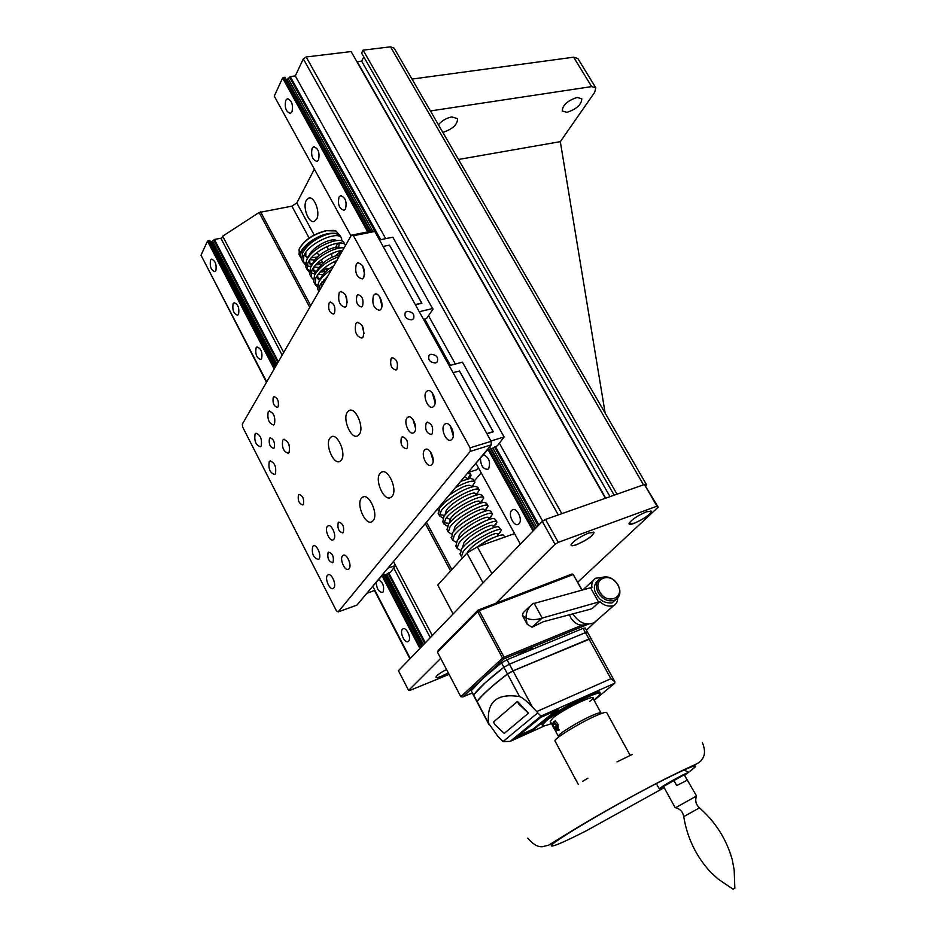 <?xml version="1.0" encoding="UTF-8"?>
<svg xmlns="http://www.w3.org/2000/svg" width="936" height="936" viewBox="0 0 936 936"><rect width="100%" height="100%" fill="white"/><g stroke="black" fill="none" stroke-linecap="round" stroke-linejoin="round"><path stroke-width="1.4" d="M442.833 132.386C452.638 129.121 457.552 124.546 457.575 118.65L451.784 116.906C446.542 117.983 442.084 120.592 438.399 124.734M566.947 112.332C576.564 109.149 581.513 104.633 581.794 98.783L577.161 97.449C567.497 100.632 562.524 105.16 562.22 111.01L566.947 112.332M605.147 413.139L560.325 141.652L458.5 159.483M430.443 110.951L591.657 86.603L595.811 87.82L594.699 92.29L560.325 141.652M595.647 87.563L577.84 58.512L573.639 57.19L412.015 79.092M306.306 200.362C302.293 207.09 308.763 223.95 314.356 221.317L316.567 219.199C320.65 212.601 314.192 195.542 308.599 198.151L306.306 200.362M385.702 238.657L295.296 75.933L303.299 58.874L306.166 56.979L351.129 51.574L605.417 498.268L561.834 513.665L306.166 56.979M542.658 521.141L499.45 443.36M455.376 364.057L428.512 315.701M558.265 514.929L303.299 58.874M605.721 498.163L357.224 61.682L361.647 61.132L363.811 56.897M610.015 496.642L361.647 61.132M614.156 495.179L361.612 53.048L363.098 50.146L390.534 46.847L394.138 48.157L646.402 484.509M390.534 46.847L643.488 484.825L616.988 494.185L363.098 50.146M449.104 674.388L409.617 690.511L408.611 690.429L398.443 670.714L542.295 521.364L545.512 519.421L644.424 484.497L646.483 484.649L645.887 485.889M409.921 658.804L374.517 590.558M266.479 382.321L206.341 265.52M283.713 352.462L222.674 236.188L259.108 212.484L291.892 206.154L296.817 202.96L314.356 169.124M432.315 635.556L395.799 565.987M395.554 565.519L393.459 561.53L395.53 565.508L387.878 568.187M290.499 92.29L291.037 91.155L290.499 92.29M215.678 251.047L216.017 250.321L215.678 251.047M282.169 355.154L220.861 238.235L221.305 239.089L222.674 236.188M214.473 252.638L213.689 253.048L214.59 252.872M511.676 510.412C507.616 514.285 514.086 527.436 518.462 524.195L519.012 523.727C523.119 519.925 516.649 506.68 512.273 509.921L511.676 510.412M527.541 521.001L528.372 520.217M339.007 197.086C337.568 204.528 339.277 208.927 344.132 210.284L345.536 208.939C347.01 201.532 345.314 197.122 340.447 195.718L339.007 197.086M354.381 207.815L355.013 206.797M480.472 457.88C480.613 465.59 483.105 469.392 487.948 469.275L488.674 468.667C490.745 461.811 488.92 457.131 483.198 454.639M497.262 466.233L498.046 465.403M285.714 100.386C284.427 107.617 286.006 111.957 290.417 113.396L291.997 111.793C293.307 104.575 291.751 100.222 287.317 98.748L285.714 100.386M300.924 111.127L301.486 110.05M312.109 148.286C310.752 155.622 312.39 159.986 317.023 161.378L318.521 159.916C319.913 152.603 318.275 148.227 313.642 146.776L312.109 148.286M327.401 159.026L327.998 157.973M295.296 75.933L290.254 76.576L286.79 80.04M538.879 524.909L495.39 446.495M450.415 365.379L424.675 318.965M380.695 239.674L290.254 76.576M536.702 527.167L492.862 448.028M372.61 230.946L287.995 78.214M535.45 528.477L491.494 449.069M370.925 231.286L287.176 79.993M535.158 528.77L490.803 448.636M370.551 231.367L285.585 78.32M370.305 231.414L284.989 77.255L283.456 77.442L368.784 231.719M488.51 448.157L533.848 530.127M534.982 528.945L489.575 446.893M367.708 231.929L282.602 78.004L274.26 96.127L351.035 235.884M282.602 78.004L283.456 77.442M328.559 155.516L328.594 154.826M302.012 107.546L302.047 106.856M498.865 463.203L498.958 462.548M355.61 204.376L355.657 203.697M533.052 530.958L487.808 449.14M476.061 463.484L520.357 544.132M529.238 518.076L529.331 517.433M402.445 629.261C399.298 632.221 404.96 644.027 408.283 641.417L408.623 641.125C411.805 638.223 406.13 626.336 402.808 628.957L402.445 629.261M256.09 347.911C255.13 354.311 256.698 358.172 260.781 359.506L261.659 358.628C262.63 352.24 261.074 348.368 256.979 347.01L256.09 347.911M376.26 582.169C376.635 588.838 378.752 592.242 382.625 592.394L383.07 592.008C384.532 586.427 382.964 582.321 378.343 579.688M210.483 260.243C209.629 266.514 211.091 270.329 214.87 271.674L215.877 270.621C216.742 264.361 215.28 260.547 211.501 259.167L210.483 260.243M222.873 270.048L223.47 269.884M233.099 303.72C232.198 310.05 233.707 313.888 237.639 315.233L238.575 314.262C239.499 307.944 237.99 304.095 234.059 302.726L233.099 303.72M213.911 253.001L216.602 258.149M222.803 270.059L239.253 301.591M245.454 313.478L262.291 345.747M268.48 357.622L274.295 368.772M382.04 575.336L383.35 577.851M389.622 589.879L408.81 626.675M415.128 638.773L420.077 648.262M430.291 637.65L393.892 568.234M220.861 238.235L214.391 239.464L211.138 242.354M425.342 642.798L388.756 572.855M278.355 361.752L214.391 239.464M423.47 644.74L386.591 574.154M276.916 364.244L212.437 240.844M422.51 645.723L385.55 574.961M276.178 365.52L211.793 242.237M210.307 241.722L209.863 240.856M422.019 646.238L384.052 574.552M275.792 366.187L210.541 241.207M421.668 646.6L383.479 573.44M275.523 366.655L209.606 240.376L208.213 240.646L274.704 368.082M382.473 574.645L420.592 647.712M274.166 369.006L207.476 241.125L200.994 255.2L266.725 381.888M207.476 241.125L208.213 240.646M247.326 311.653L247.525 310.658M224.617 268.152L224.804 267.158M391.81 588.393L392.114 587.515M386.486 576.74L385.843 576.962M270.41 355.867L270.633 354.896M265.45 344.986L264.806 345.15M419.901 648.437L381.853 575.488M372.867 586.427L410.249 658.464M417.362 637.334L417.678 636.48M411.957 625.505L411.29 625.704M424.429 450.263C420.65 454.522 426.875 468.082 431.239 465.063L432.046 464.35C435.883 460.161 429.647 446.495 425.283 449.502L424.429 450.263M430.373 451.655L433.181 460.758M347.42 412.086C342.108 418.965 351.304 440.014 357.798 435.79L359.272 434.421C364.701 427.717 355.493 406.411 348.999 410.611L347.42 412.086M379.993 473.44C374.236 480.145 384.205 502.07 390.909 497.379L392.125 496.291C398.011 489.774 388.019 467.59 381.315 472.247L379.993 473.44M361.413 498.268C355.914 504.644 365.683 526.149 372.048 521.621L373.16 520.627C378.776 514.426 368.983 492.664 362.618 497.168L361.413 498.268M329.87 438.188C324.792 444.74 333.836 465.414 340.002 461.319L341.359 460.067C346.542 453.667 337.475 432.748 331.309 436.831L329.87 438.188M406.973 418.029C403.357 422.335 409.313 435.614 413.607 432.76L414.508 431.952C418.181 427.705 412.214 414.332 407.932 417.163L406.973 418.029M412.987 419.503L415.596 428.395M444.226 424.745C440.271 429.203 446.612 443.02 451.199 439.908L452.1 439.124C456.101 434.725 449.748 420.802 445.162 423.903L444.226 424.745M450.251 425.833L453.258 435.86M426.208 391.833C422.428 396.349 428.489 409.874 432.994 406.938L433.988 406.048C437.826 401.602 431.765 387.972 427.261 390.897L426.208 391.833M432.315 393.003L435.1 402.831M327.401 575.336C324.441 578.623 330.01 590.873 333.345 588.381L333.848 587.925C336.855 584.696 331.262 572.364 327.928 574.856L327.401 575.336M333.567 579.688L334.129 581.326M312.636 546.495C311.501 553.679 313.443 558.008 318.462 559.471L319.012 558.956C321.914 555.668 316.508 543.559 313.221 545.945L312.636 546.495M342.482 555.89C339.394 559.33 345.08 571.791 348.566 569.217L349.105 568.725C352.24 565.344 346.531 552.802 343.056 555.376L342.482 555.89M348.426 559.283L349.725 563.086M327.308 526.512C324.336 529.998 329.823 542.225 333.263 539.756L333.871 539.206C336.878 535.766 331.379 523.47 327.939 525.927L327.308 526.512M333.31 530.068L334.433 533.485M355.844 323.552C354.264 331.824 356.3 336.667 361.951 338.095L363.121 336.995C364.748 328.747 362.723 323.891 357.061 322.417L355.844 323.552M362.021 325.33L364.081 333.485M339.195 292.792C337.662 300.994 339.651 305.815 345.15 307.265L346.39 306.072C347.958 297.905 345.992 293.062 340.482 291.564L339.195 292.792M345.419 294.676L347.303 302.55M373.464 295.46C371.744 303.978 373.815 308.95 379.677 310.354L380.964 309.172C384.333 304.586 379.033 291.798 374.786 294.232L373.464 295.46M379.735 296.899L381.935 306.025M356.288 264.092C354.639 272.54 356.651 277.477 362.337 278.928L363.706 277.641C365.391 269.229 363.39 264.268 357.692 262.77L356.288 264.092M362.618 265.649L364.642 274.494M269.24 461.717C268.222 468.772 270.036 473.031 274.704 474.505L275.43 473.803C276.483 466.76 274.669 462.489 269.989 460.98L269.24 461.717M255.072 434.023C254.077 441.031 255.867 445.279 260.419 446.753L261.191 445.992C262.209 438.996 260.442 434.737 255.867 433.228L255.072 434.023M282.742 440.189C281.631 447.431 283.491 451.784 288.311 453.246L289.095 452.486C290.23 445.255 288.382 440.903 283.549 439.405L282.742 440.189M289.002 444.694L289.411 446.098M268.187 412.004C267.123 419.199 268.936 423.528 273.64 425.002L274.47 424.183C275.57 417 273.768 412.659 269.053 411.15L268.187 412.004M278.144 406.762L277.465 407.429C273.803 406.294 272.399 402.936 273.253 397.332L273.944 396.642C277.618 397.8 279.01 401.17 278.144 406.762M303.369 504.457L302.855 504.949C299.064 503.825 297.601 500.491 298.467 494.933L299.005 494.43C302.796 495.577 304.247 498.911 303.369 504.457M396.934 369.182L396.08 369.954C391.459 368.901 389.809 365.099 391.143 358.558L392.02 357.763C396.653 358.851 398.291 362.653 396.934 369.182M333.099 562.314L332.678 562.7C328.711 561.577 327.179 558.207 328.103 552.591L328.548 552.181C332.526 553.316 334.047 556.698 333.099 562.314M274.236 447.794L273.64 448.379C270.024 447.244 268.632 443.945 269.439 438.457L270.059 437.849C273.663 439.007 275.055 442.318 274.236 447.794M343.336 532.455L342.857 532.9C338.785 531.788 337.229 528.36 338.212 522.58L338.715 522.124C342.798 523.259 344.331 526.699 343.336 532.455M407.137 448.145L406.481 448.73C401.801 447.7 400.117 443.956 401.427 437.521L402.106 436.901C406.786 437.966 408.459 441.71 407.137 448.145M432.116 433.848L431.426 434.468C426.512 433.462 424.78 429.624 426.196 422.955L426.921 422.311C431.835 423.353 433.567 427.19 432.116 433.848M362.56 306.037L361.589 306.961C357.224 305.85 355.657 302.082 356.909 295.659L357.915 294.711C362.279 295.858 363.835 299.625 362.56 306.037M334.503 313.197L333.567 314.075C329.425 312.963 327.928 309.29 329.062 303.089L330.01 302.176C334.152 303.322 335.65 306.996 334.503 313.197M435.591 362.957L437.206 362.033C438.668 357.376 436.527 354.802 430.794 354.288L429.144 355.247C427.729 359.904 429.87 362.478 435.591 362.957M411.793 319.855L413.56 318.802C414.812 314.309 412.647 311.805 407.078 311.314L405.265 312.39C404.06 316.894 406.236 319.387 411.793 319.855M351.433 235.182L242.33 424.137L242.635 427.027L336.433 610.869L338.177 611.898L470.235 451.386L470.059 447.841L353.457 235.743L351.433 235.182L372.762 230.923L374.798 231.473L353.457 235.743M470.059 447.841L491.131 441.347L374.798 231.473M491.131 441.347L491.283 444.857L470.235 451.386M338.177 611.898L356.92 605.124L491.283 444.857M467.684 473.008C471.229 473.312 471.896 475.114 469.673 478.425M474.318 480.94L481.209 472.855M366.748 593.389L374.891 590.323M372.809 586.275L382.649 575.02M395.53 565.508L390.663 572.048L384.93 575.207M462.782 362.794L462.442 362.162L449.198 365.707M468.07 472.54L476.26 469.93L478.577 468.058M459.459 371.077L453.024 372.61M459.354 370.89L493.12 431.66L486.814 433.567M459.564 371.054L493.319 431.788L486.907 433.742M462.442 362.162L504.106 436.96L490.944 441.008M475.956 463.261L488.744 448.578M491.131 449.221L497.507 445.653L504.106 436.96M393.249 237.978L392.816 237.194L379.478 239.92M389.61 245.372L421.902 303.276L415.444 304.797M392.816 237.194L432.561 308.541L419.281 311.735M432.561 308.541L433.111 308.997L426.781 318.228L423.657 319.632M383.105 246.46L389.481 245.138L421.68 303.089L415.327 304.586M324.815 235.111C310.588 239.008 296.817 252.673 301.486 258.032M301.567 258.64L300.362 256.897C297.075 250.333 313.888 236.106 327.998 233.672C334.655 232.502 338.832 233.415 340.54 236.422M340.154 235.79L335.907 230.946L326.395 230.736C313.034 234.316 303.931 240.529 299.064 249.362L299.321 254.966M299.333 248.73C304.177 240.131 313.092 234.094 326.056 230.642L333.848 230.408M314.707 248.485L322.195 243.337M514.578 533.614L477.348 546.823L466.947 553.082L437.767 585.047L453.118 613.957M491.903 573.686L477.348 546.823M483.023 582.906L466.947 553.082M446.542 669.509C440.365 672.727 436.82 675.254 435.919 677.067C435.919 678.027 437.826 677.758 441.616 676.26L448.356 672.949M435.954 676.927L435.93 677.184C436.235 677.898 438.13 677.57 441.616 676.19L448.321 672.89M576.658 544.67C587.328 539.908 593.108 535.79 594.009 532.338L588.58 533.052C579.185 537.112 573.335 541.055 571.007 544.881C570.983 546.097 572.867 546.027 576.658 544.67M571.065 544.635L571.042 545.091C571.393 545.98 573.265 545.817 576.658 544.588C586.603 540.212 592.406 536.199 594.044 532.549L593.494 532.069M634.093 523.388C644.565 518.661 650.298 514.589 651.28 511.161L646.402 511.816C637.147 515.865 631.332 519.784 628.992 523.575C628.992 524.675 630.688 524.605 634.093 523.388M629.039 523.353L634.093 523.306C643.886 518.953 649.619 514.975 651.316 511.349L650.812 510.927M545.512 519.421L558.265 542.342L656.967 506.189L644.424 484.497L658.172 507.16L577.769 582.157M656.967 506.189L658.172 507.16M542.295 521.364L555.025 544.272L558.265 542.342M408.611 690.429L440.716 658.382M495.975 603.217L555.025 544.272M329.144 268.796L325.67 268.152L325.833 266.842M341.698 240.973L341.617 238.458C339.674 229.987 309.442 242.003 303.907 255.633L303.252 262.267L305.417 264.911M303.252 262.267L301.872 259.705L302.515 253.059C307.769 244.156 316.333 237.814 328.208 234.047C335.1 232.83 339.323 233.848 340.868 237.089L341.172 237.639M502.141 538.024L495.156 540.505M505.007 537.007L503.123 534.889C498.034 535.006 489.516 538.96 477.594 546.741M497.753 534.912L501.345 530.338C501.567 525.517 470.913 540.587 463.215 551.55L461.436 556.522L462.595 557.856M501.134 529.928L498.478 526.734C493.763 525.938 473.44 536.433 464.56 545.395L461.67 548.683L460.266 554.369M493.366 526.874L496.922 522.241C497.075 517.315 466.432 532.291 458.792 543.348L457.049 548.367L460.606 550.345M496.7 521.832L495.378 519.421L493.822 518.591C488.838 517.994 469.369 528.021 460.5 536.819L457.259 540.481L455.89 546.226M488.99 518.86L492.5 514.168C492.593 509.137 461.951 524.031 454.393 535.158L452.673 540.224L456.148 542.248M492.266 513.747L490.967 511.349L489.154 510.483C483.924 510.073 465.309 519.644 456.475 528.243L452.849 532.303L451.526 538.106M484.637 510.88L488.101 506.119C488.124 500.982 457.505 515.783 449.994 526.991L448.309 532.116L451.702 534.175M487.855 505.686L486.568 503.311L484.474 502.41C479.033 502.176 461.261 511.29 452.474 519.679L448.461 524.148L447.174 530.01M480.285 502.913L483.713 498.092C483.678 492.851 453.059 507.569 445.606 518.848L443.956 524.02L447.291 526.114M483.467 497.648L482.18 495.296L479.782 494.36C470.902 495.834 460.477 501.427 448.496 511.138L444.085 516.017L442.845 521.949M475.944 494.969L479.326 490.09C479.232 484.743 448.625 499.379 441.242 510.74L439.616 515.958L442.88 518.088M479.08 489.633L477.805 487.305L475.067 486.334C466.327 487.843 456.16 493.26 444.565 502.597L439.721 507.909L438.516 513.899M471.674 487.001L474.961 482.11C473.277 479.829 466.771 481.654 455.434 487.621M474.704 481.642L473.44 479.337L470.34 478.343L460.688 481.35M467.637 478.858L470.609 474.154L467.59 473.125M327.986 275.792L319.878 285.293L318.977 291.389M331.601 269.533C325.283 273.593 320.908 277.98 318.474 282.695L317.725 289.189L318.298 290.254M336.808 260.524C326.746 265.063 319.761 270.843 315.865 277.852L315.128 284.368L317.351 287.001M339.089 256.569C327.6 260.699 319.398 266.924 314.473 275.254L313.747 281.783L314.32 282.871M342.599 250.485C333.029 250.86 315.689 261.366 311.863 270.422L311.161 276.986L313.361 279.618M344.062 247.946C335.38 246.308 314.765 257.634 310.471 267.836L309.781 274.412L310.366 275.5M345.489 245.478C342.939 237.58 313.361 249.701 307.885 263.016L307.207 269.615L309.383 272.259M345.478 245.501L344.214 243.196C342.307 234.784 312.062 246.847 306.493 260.442L305.826 267.053L306.411 268.152M443.851 522.744L449.046 523.364M439.51 514.695L444.53 515.397M436.983 509.617L438.493 510.073M314.882 283.538L317.561 285.234M310.951 273.09L315.128 273.991M306.95 268.808L309.559 270.527M321.071 270.89L327.775 269.006M306.961 265.754L311.056 266.701M301.872 259.705L302.468 260.816M303.007 261.472L305.581 263.203M316.789 263.706L322.475 262.244M335.392 255.856L341.383 250.614M335.451 247.443L337.849 243.184M336.609 240.587C331.87 237.054 312.542 246.484 308.868 255.856L308.365 257.248M338.727 247.326L339.101 244.425L338.025 243.161M339.265 254.849L341.804 250.567M340.681 247.958C336.118 244.343 316.579 253.831 312.846 263.227L312.308 264.736M340.154 254.721C330.139 256.756 322.358 262.057 316.836 270.621L316.251 272.236M333.731 265.836C327.448 269.404 323.154 273.476 320.826 278.027L320.217 279.77M467.204 478.975L466.584 477.84L464.162 477.196M471.604 487.024L470.937 485.807C468.257 483.97 460.945 487.13 449.023 495.273M461.015 491.412L458.207 492.944M476.014 495.097L475.301 493.787C475.359 489.914 451.831 501.485 446.203 510.529L445.021 514.777M467.637 498.42L460.173 502.527M480.437 503.194L479.677 501.801C479.782 498.01 456.241 509.64 450.579 518.626L449.35 522.803M473.288 505.966L463.133 511.606M484.871 511.313L484.064 509.827C484.216 506.119 460.676 517.819 454.954 526.746L453.714 530.887M478.787 513.642L466.397 520.556M489.317 519.457L488.463 517.889C488.662 514.262 465.11 526.032 459.354 534.901L458.195 539.276M484.228 521.387L469.837 529.437M493.787 527.635L492.874 525.973C493.12 522.428 469.568 534.269 463.753 543.067L462.618 547.49M489.575 529.214C484.895 530.876 479.513 533.894 473.405 538.282M498.256 535.825L497.297 534.07C497.601 530.618 474.037 542.517 468.175 551.269L467.216 552.919M494.793 537.124C489.926 538.75 484.169 541.967 477.524 546.764M305.733 256.054L308.19 257.494M311.325 257.856L317.456 257.014M305.815 252.381L305.85 256.394L307.534 258.5M309.91 259.623L314.695 260.103M331.157 254.569L333.941 252.615M309.535 262.782L312.413 264.35M315.701 264.853L321.703 264.198M309.746 259.857L309.804 263.718L311.548 265.859M313.969 266.959L318.802 267.368M335.088 261.823L336.656 260.781M313.501 270.13L316.415 271.674M319.855 272.142L325.985 271.393M313.689 267.357L313.759 271.077L315.584 273.242M318.053 274.306L322.932 274.646M317.468 277.489L320.44 279.022M324.031 279.454L325.927 279.361M317.643 274.868L317.737 278.448L319.621 280.648M322.148 281.666L324.406 281.982M321.457 284.872L322.358 285.538M321.598 282.403L321.925 286.287M440.599 505.3L440.657 506.645M446.554 517.62L450.076 519.433M333.076 262.291L335.533 262.712M532.256 649.338L532.888 648.262L528.302 649.104L516.789 655.715M586.416 630.209L598.045 619.293M573.429 574.856L582.145 590.031M438.352 650.274L437.463 652.181L477.652 611.582L478.074 610.096L572.118 573.99L573.241 574.517L479.173 610.682L478.074 610.096L438.352 650.274M437.463 652.181L460.816 696.712L502.538 658.078L477.652 611.582L479.173 610.682L504.071 657.177L581.876 625.236M588.463 624.101L504.141 658.78L502.538 658.078L504.071 657.177L504.141 658.78L462.817 696.934L472.294 692.944M460.816 696.712L462.817 696.934M596.653 620.732L597.811 619.492M581.899 590.101L573.241 574.517M600.35 693.389L599.964 692.687C601.298 687.597 558.523 708.903 545.583 719.854L533.368 729.776L516.262 737.486L540.751 717.421L558.149 709.652L545.583 719.854L542.002 724.558M594.009 700.163L600.549 693.763C601.895 688.697 559.12 710.014 546.179 720.954L542.377 725.236C542.587 726.394 545.63 725.833 551.491 723.54M594.114 700.339L614.741 683.21L541.031 716.063L537.72 712.881L503.018 741.593L510.132 741.394L545.068 725.634L510.132 741.394M614.753 681.502L591.107 638.703L589.048 639.124L610.915 678.729L614.94 681.829L614.741 683.21M517.468 701.438L493.565 721.984L494.629 724.382L504.258 733.403L528.466 713.173L518.579 703.895L517.468 701.438L528.466 713.173M518.45 735.684L533.029 729.121L555.539 710.822M533.029 729.121L533.368 729.776M587.305 632.654L585.456 632.631L509.418 664.162L503.896 667.286C489.189 678.612 479.103 687.831 473.628 694.933L471.288 691.014M589.048 639.124L513.045 670.937L507.523 674.06C492.757 685.327 482.613 694.477 477.091 701.497L477.032 701.392C482.555 694.372 492.699 685.222 507.464 673.943L512.986 670.831L509.418 664.162L503.896 667.286L485.281 682.707L473.628 694.933L477.032 701.392M591.014 638.527L587.527 632.233L585.456 632.631L588.99 639.019L512.986 670.831M588.99 639.019L591.049 638.621M590.944 638.586L512.951 670.866L507.406 673.99C492.804 685.187 482.707 694.301 477.103 701.333L476.974 701.672M610.915 678.729L536.691 711.582L532.35 706.949C526.512 700.888 522.253 697.437 519.562 696.583C496.829 692.968 486.509 701.883 488.58 723.317L497.659 736.047L503.018 741.593M536.691 711.582L537.72 712.881M489.095 724.838L476.997 701.871M550.321 721.363L553 717.889C566.151 706.984 605.065 689.621 589.738 701.392M556.417 728.489L555.34 726.757M559.166 736.644L558.336 736.269C557.599 734.444 577.43 722.101 590.838 716.087C597.402 713.138 600.818 712.132 601.087 713.08L600.795 713.735M552.568 724.207L553.515 721.714C554.966 720.942 556.475 721.832 558.02 724.37L558.195 730.478L555.352 729.975M556.745 725.107C558.067 728.489 557.669 730.138 555.539 730.057L553.328 727.822L552.544 724.441C553.34 722.065 554.732 722.299 556.745 725.107M553.223 724.78L553.773 727.471L555.574 729.156L556.838 728.161L556.288 725.47L554.486 723.785L553.223 724.78L554.791 724.078M553.773 727.471L556.452 726.254M587.492 632.151L585.187 627.986L583.105 628.372L507.043 659.74L501.532 662.852L482.964 678.331L471.37 690.639M583.105 628.372L585.456 632.631L509.418 664.162L507.043 659.74M675.581 807.709L696.466 796.045M673.686 780.097L676.705 785.561L687.223 780.191L684.204 774.762L663.484 786.451L675.23 807.756M734.842 888.194L734.175 869.895L732.233 859.599C726.465 839.229 715.549 821.995 699.485 807.873L683.736 816.601C687.188 837.743 696.033 856.159 710.272 871.837L717.959 878.927L733.052 889.2L734.479 888.369M699.438 807.838C695.857 804.433 694.886 800.467 696.513 795.916L684.204 774.762M663.788 787L659.225 788.791C662.36 786.182 670.164 781.595 682.625 775.043L688.533 772.34L685.012 775.207M664.162 787.691L586.533 830.665C565.484 841.382 553.831 846.495 551.573 845.992C545.395 845.653 617.713 802.831 664.349 779.489C687.153 768.082 697.507 763.893 695.378 766.923L688.639 772.27M688.533 772.34L684.134 769.954M587.855 778.202L582.8 781.232M632.233 754.451L616.976 761.916M630.185 755.434L606.785 712.764C606.481 711.641 602.351 712.858 594.43 716.426C578.167 723.739 554.065 738.715 554.954 740.902L555.118 741.218M614.063 601.146L612.004 602.959C604.586 603.252 599.438 600.362 596.524 594.29C593.389 589.598 593.681 585.105 597.402 580.811L598.057 580.203M598.221 592.757C595.156 586.287 595.916 581.35 600.514 577.968C607.113 575.289 612.951 577.594 618.017 584.883C621.165 591.458 620.346 596.443 615.56 599.836C608.973 602.351 603.205 599.988 598.221 592.757M617.678 584.731C610.693 571.311 591.891 578.612 599.765 591.856C606.879 605.452 625.622 597.8 617.678 584.731M598.525 602.035L599.906 601.602L592.172 608.494L590.522 609.16L543.301 621.726L532.022 627.26L542.19 618.076L598.525 602.035L590.569 587.75L591.95 587.34C591.271 583.584 592.488 580.542 595.6 578.214L601.204 577.594M597.343 619.913L594.138 622.709C586.111 625.786 579.103 622.955 573.136 614.203L572.937 613.84M569.509 614.753L570.761 617.842C575.242 624.406 580.507 626.523 586.544 624.172L586.837 623.996M541.616 618.345C535.427 620.112 530.232 619.995 526.044 617.994C525.938 612.635 528.033 607.944 532.338 603.942L590.569 587.75M532.022 627.26L527.167 624.23L526.044 617.994L522.428 615.502L527.167 624.23M542.19 618.076L534 603.065M529.87 606.306L523.201 612.682L522.428 615.502M617.655 598.162C617.655 601.673 616.333 604.165 613.688 605.627C608.529 606.902 603.931 605.557 599.906 601.602M591.657 86.603L573.639 57.19M314.18 234.983L296.817 202.96M326.196 269.545L325.049 267.439M309.149 238.048L291.892 206.154M451.854 569.626L426.477 522.159M310.74 305.662L260.606 211.864M450.614 570.972L425.295 523.563M309.769 307.336L259.108 212.484M538.13 525.681L494.536 447.034M449.42 365.648L423.844 319.504M379.7 239.885L289.54 77.232M424.71 643.442L388.042 573.3M277.875 362.583L213.782 240.002M507.464 673.943L501.532 662.852M519.562 696.583L507.523 674.06M532.35 706.949L513.045 670.937M541.031 716.063L510.202 741.359M488.58 723.317L477.091 701.497M309.535 197.987L308.599 198.151M321.153 145.583L320.065 145.759M314.297 146.671L313.642 146.776M294.688 97.742L293.6 97.894M287.925 98.666L287.317 98.748M490.792 452.275L489.727 452.615M348.11 194.325L347.022 194.524M341.16 195.589L340.447 195.718M521.013 506.914L519.948 507.277M513.373 509.535L512.273 509.921M415.795 638.516L414.905 638.855M269.159 357.458L268.258 357.681M390.289 589.633L389.399 589.949M223.33 269.954L222.592 270.106M242.436 300.901L241.78 301.041M239.944 301.45L239.031 301.638M219.773 257.529L219.129 257.657M217.281 258.02L216.38 258.196M384.017 577.617L383.128 577.933M262.969 345.583L262.068 345.805M409.488 626.418L408.599 626.757M403.498 628.688L402.808 628.957M428.7 355.867L429.144 355.247M330.01 302.176L330.63 302.035M357.915 294.711L358.605 294.559M426.921 422.311L427.74 422.077M402.106 436.901L402.854 436.679M392.02 357.763L392.769 357.564M269.662 410.986L269.053 411.15M284.181 439.218L283.549 439.405M270.586 460.816L269.989 460.98M358.593 262.571L357.692 262.77M375.734 294.009L374.786 294.232M341.324 291.377L340.482 291.564M357.938 322.206L357.061 322.417M328.641 525.704L327.939 525.927M343.769 555.142L343.056 555.376M313.876 545.735L313.221 545.945M328.594 574.634L327.928 574.856M428.337 390.605L427.261 390.897M446.296 423.575L445.162 423.903M408.927 416.883L407.932 417.163M332.584 436.469L331.309 436.831M363.987 496.735L362.618 497.168M382.801 471.791L381.315 472.247M350.392 410.225L348.999 410.611M426.325 449.186L425.283 449.502M300.362 256.897L298.795 253.972M325.67 268.152L325.213 267.31M322.943 263.098L321.188 259.857M318.93 255.68L317.164 252.427M461.425 556.522L459.892 553.667M457.037 548.367L455.516 545.524M452.673 540.224L451.14 537.393M448.309 532.116L446.788 529.285M443.956 524.02L442.435 521.2M439.616 515.947L438.106 513.139M318.942 291.459L317.725 289.189M315.128 284.368L313.747 281.783M311.161 276.986L309.781 274.412M307.195 269.615L305.815 267.053M338.399 243.126L339.101 244.425M312.636 268.971L313.759 271.077M316.637 276.401L317.737 278.448M320.65 283.854L321.715 285.831M468.562 477.968L467.169 478.904M473.16 485.585L471.463 486.767M477.758 493.237L475.769 494.653M482.332 500.935L480.098 502.573M486.907 508.681L484.438 510.518M491.482 516.461L488.803 518.497M496.045 524.289L493.167 526.512M500.608 532.151L497.566 534.55M335.556 262.677L334.866 261.39M332.479 257.014L330.817 253.948M328.454 249.608L326.781 246.531M541.792 724.16L542.377 725.236M476.904 701.684L471.241 690.932M558.336 736.269L554.744 729.589M552.568 725.54L550.157 721.071M601.087 713.08L592.675 697.718M558.195 730.478L559.459 729.904M555.539 730.057L556.487 730.665M554.159 721.422L555.329 720.895M683.736 816.601C682.789 811.723 679.981 808.739 675.324 807.651M659.225 788.791L656.358 783.572M702.328 742.412C707.288 754.615 702.445 758.698 700.537 761.214C698.057 763.507 697.378 763.519 682.25 770.515L665.016 778.986C637.123 793.108 596.817 815.584 572.352 830.595L548.601 845.185L542.26 846.752C540.037 846.706 535.567 847.22 527.752 838.141M695.378 766.923L692.64 766.502M551.573 845.992L552.088 844.822M578.191 784.204L554.954 740.902M593.202 580.414L582.988 589.797M613.688 605.627L594.138 622.709M612.004 602.959L615.56 599.836"/></g></svg>
